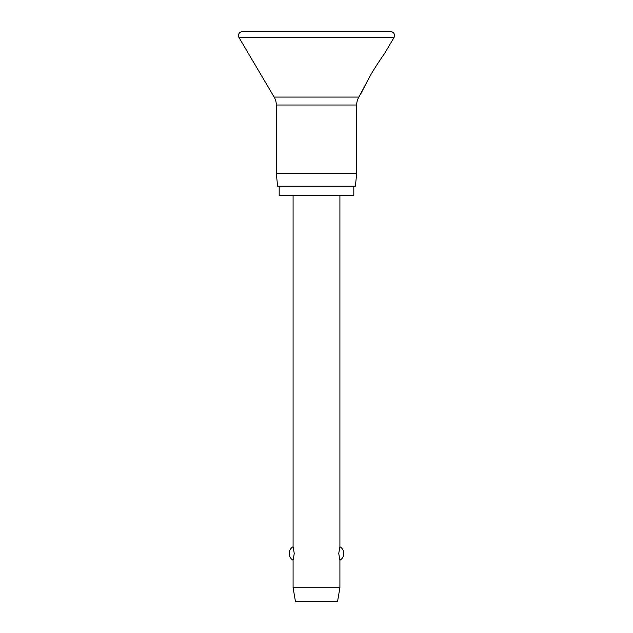 <?xml version="1.0" encoding="UTF-8"?>
<svg xmlns="http://www.w3.org/2000/svg" width="633" height="633" viewBox="0 0 633 633"><rect width="100%" height="100%" fill="white"/><g stroke="black" fill="none" stroke-linecap="round" stroke-linejoin="round"><path stroke-width="0.95" d="M238.459 35.551A3.901 3.901 0 0 0 238.997 37.537L274.144 97.078A15.611 15.611 0 0 1 276.312 105.007L276.312 173.687L277.618 186.173L355.382 186.173L356.688 173.687L356.688 105.007A15.611 15.611 0 0 1 358.856 97.078L370.25 75.731C374.807 67.565 383.107 55.506 384.397 53.805L394.003 37.537A3.901 3.901 0 0 0 390.64 31.65L242.36 31.65A3.901 3.901 0 0 0 238.459 35.551M384.397 53.805C383.107 55.506 374.807 67.565 370.25 75.731L360.984 93.47M279.185 186.173L279.185 195.534L353.815 195.534L353.815 186.173M293.087 195.534L293.087 546.722L294.258 553.479L293.087 560.237L293.087 587.693L295.429 601.35L337.571 601.35L339.913 587.693L339.913 560.237L338.742 553.479L339.913 546.722L339.913 195.534M293.087 587.693L339.913 587.693M276.312 173.687L356.688 173.687M238.997 37.537L394.003 37.537M276.312 105.007L356.688 105.007M274.144 97.078L358.856 97.078M339.913 560.237A7.802 7.802 0 0 0 339.913 546.722M293.087 546.722A7.802 7.802 0 0 0 293.087 560.237"/></g></svg>
